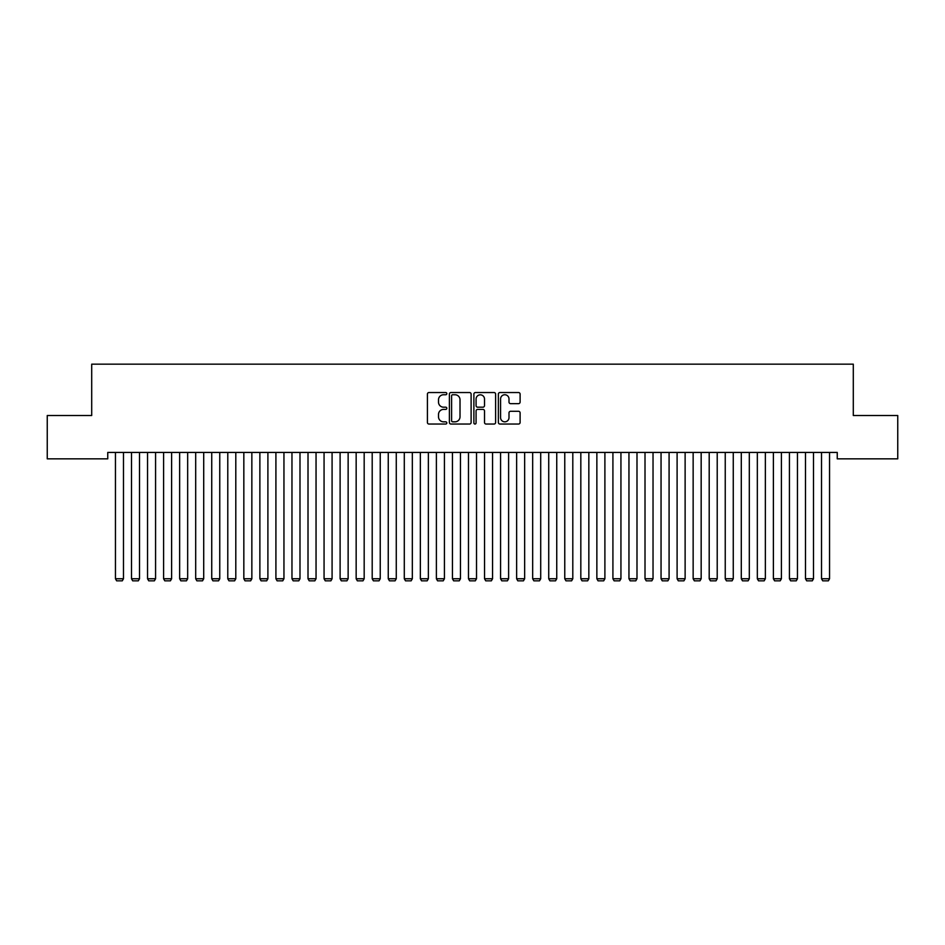 <?xml version="1.0" encoding="UTF-8"?>
<svg xmlns="http://www.w3.org/2000/svg" width="945" height="945" viewBox="0 0 945 945"><rect width="100%" height="100%" fill="white"/><g stroke="black" fill="none" stroke-linecap="round" stroke-linejoin="round"><path stroke-width="1.42" d="M446.82 393.652A1.099 1.099 0 0 0 445.721 392.541L428.983 392.541A1.571 1.571 0 0 0 427.412 394.124L427.412 422.474A1.571 1.571 0 0 0 428.983 424.045L445.721 424.045A1.099 1.099 0 0 0 446.82 422.947A1.099 1.099 0 0 0 445.721 421.836L443.559 421.836A5.044 5.044 0 0 1 438.515 416.804L438.515 414.442A5.044 5.044 0 0 1 443.559 409.398L445.721 409.398A1.099 1.099 0 0 0 446.82 408.299A1.099 1.099 0 0 0 445.721 407.189L443.559 407.189A5.044 5.044 0 0 1 438.515 402.157L438.515 399.794A5.044 5.044 0 0 1 443.559 394.75L445.721 394.75A1.099 1.099 0 0 0 446.82 393.652M518.533 403.645A1.571 1.571 0 0 0 520.104 402.074L520.104 394.124A1.571 1.571 0 0 0 518.533 392.541L499.952 392.541A1.571 1.571 0 0 0 498.369 394.124L498.369 422.474A1.571 1.571 0 0 0 499.952 424.045L518.533 424.045A1.571 1.571 0 0 0 520.104 422.474L520.104 412.859A1.571 1.571 0 0 0 518.533 411.288L510.583 411.288A1.571 1.571 0 0 0 509.001 412.859L509.001 417.631A4.217 4.217 0 0 1 504.795 421.836A4.217 4.217 0 0 1 500.578 417.631L500.578 398.967A4.217 4.217 0 0 1 504.795 394.75A4.217 4.217 0 0 1 509.001 398.967L509.001 402.074A1.571 1.571 0 0 0 510.583 403.645L518.533 403.645M837.246 452.431L107.754 452.431L107.754 458.845L47.25 458.845L47.25 415.516L91.7 415.516L91.7 364.168L853.3 364.168L853.3 415.516L897.75 415.516L897.75 458.845L837.246 458.845L837.246 452.431M471.118 394.124A1.571 1.571 0 0 0 469.547 392.541L450.966 392.541A1.571 1.571 0 0 0 449.383 394.124L449.383 422.474A1.571 1.571 0 0 0 450.966 424.045L469.547 424.045A1.571 1.571 0 0 0 471.118 422.474L471.118 394.124M475.453 392.541L494.034 392.541A1.571 1.571 0 0 1 495.617 394.124L495.617 422.474A1.571 1.571 0 0 1 494.034 424.045L486.084 424.045A1.571 1.571 0 0 1 484.513 422.474L484.513 410.969A1.571 1.571 0 0 0 482.93 409.398L477.662 409.398A1.571 1.571 0 0 0 476.079 410.969L476.079 422.947A1.099 1.099 0 0 1 474.981 424.045A1.099 1.099 0 0 1 473.882 422.947L473.882 394.124A1.571 1.571 0 0 1 475.453 392.541M452.69 394.75A1.099 1.099 0 0 0 451.592 395.849L451.592 420.738A1.099 1.099 0 0 0 452.69 421.836L454.982 421.836A5.044 5.044 0 0 0 460.014 416.804L460.014 399.794A5.044 5.044 0 0 0 454.982 394.75L452.69 394.75M484.513 399.038A4.217 4.217 0 0 0 480.296 394.833A4.217 4.217 0 0 0 476.079 399.038L476.079 405.618A1.571 1.571 0 0 0 477.662 407.189L482.93 407.189A1.571 1.571 0 0 0 484.513 405.618L484.513 399.038M123.476 452.431L123.476 578.753L115.455 578.753L115.455 452.431M123.476 578.753L122.271 580.832L116.648 580.832L115.455 578.753M139.517 452.431L139.517 578.753L131.497 578.753L131.497 452.431M139.517 578.753L138.313 580.832L132.702 580.832L131.497 578.753M155.571 452.431L155.571 578.753L147.55 578.753L147.55 452.431M155.571 578.753L154.366 580.832L148.743 580.832L147.55 578.753M171.612 452.431L171.612 578.753L163.591 578.753L163.591 452.431M171.612 578.753L170.407 580.832L164.796 580.832L163.591 578.753M187.665 452.431L187.665 578.753L179.644 578.753L179.644 452.431M187.665 578.753L186.46 580.832L180.838 580.832L179.644 578.753M203.707 452.431L203.707 578.753L195.686 578.753L195.686 452.431M203.707 578.753L202.502 580.832L196.891 580.832L195.686 578.753M219.76 452.431L219.76 578.753L211.739 578.753L211.739 452.431M219.76 578.753L218.555 580.832L212.932 580.832L211.739 578.753M235.801 452.431L235.801 578.753L227.78 578.753L227.78 452.431M235.801 578.753L234.596 580.832L228.985 580.832L227.78 578.753M251.854 452.431L251.854 578.753L243.834 578.753L243.834 452.431M251.854 578.753L250.649 580.832L245.027 580.832L243.834 578.753M267.896 452.431L267.896 578.753L259.875 578.753L259.875 452.431M267.896 578.753L266.691 580.832L261.08 580.832L259.875 578.753M283.949 452.431L283.949 578.753L275.916 578.753L275.916 452.431M283.949 578.753L282.744 580.832L277.121 580.832L275.916 578.753M299.99 452.431L299.99 578.753L291.97 578.753L291.97 452.431M299.99 578.753L298.785 580.832L293.174 580.832L291.97 578.753M316.043 452.431L316.043 578.753L308.011 578.753L308.011 452.431M316.043 578.753L314.839 580.832L309.216 580.832L308.011 578.753M332.085 452.431L332.085 578.753L324.064 578.753L324.064 452.431M332.085 578.753L330.88 580.832L325.269 580.832L324.064 578.753M348.138 452.431L348.138 578.753L340.106 578.753L340.106 452.431M348.138 578.753L346.933 580.832L341.31 580.832L340.106 578.753M364.179 452.431L364.179 578.753L356.159 578.753L356.159 452.431M364.179 578.753L362.974 580.832L357.364 580.832L356.159 578.753M380.233 452.431L380.233 578.753L372.2 578.753L372.2 452.431M380.233 578.753L379.028 580.832L373.405 580.832L372.2 578.753M396.274 452.431L396.274 578.753L388.253 578.753L388.253 452.431M396.274 578.753L395.069 580.832L389.458 580.832L388.253 578.753M412.327 452.431L412.327 578.753L404.295 578.753L404.295 452.431M412.327 578.753L411.122 580.832L405.499 580.832L404.295 578.753M428.368 452.431L428.368 578.753L420.348 578.753L420.348 452.431M428.368 578.753L427.164 580.832L421.553 580.832L420.348 578.753M444.422 452.431L444.422 578.753L436.389 578.753L436.389 452.431M444.422 578.753L443.217 580.832L437.594 580.832L436.389 578.753M460.463 452.431L460.463 578.753L452.442 578.753L452.442 452.431M460.463 578.753L459.258 580.832L453.647 580.832L452.442 578.753M476.516 452.431L476.516 578.753L468.484 578.753L468.484 452.431M476.516 578.753L475.311 580.832L469.689 580.832L468.484 578.753M492.558 452.431L492.558 578.753L484.537 578.753L484.537 452.431M492.558 578.753L491.353 580.832L485.742 580.832L484.537 578.753M508.611 452.431L508.611 578.753L500.578 578.753L500.578 452.431M508.611 578.753L507.406 580.832L501.783 580.832L500.578 578.753M524.652 452.431L524.652 578.753L516.631 578.753L516.631 452.431M524.652 578.753L523.447 580.832L517.836 580.832L516.631 578.753M540.705 452.431L540.705 578.753L532.673 578.753L532.673 452.431M540.705 578.753L539.5 580.832L533.878 580.832L532.673 578.753M556.747 452.431L556.747 578.753L548.726 578.753L548.726 452.431M556.747 578.753L555.542 580.832L549.931 580.832L548.726 578.753M572.8 452.431L572.8 578.753L564.767 578.753L564.767 452.431M572.8 578.753L571.595 580.832L565.972 580.832L564.767 578.753M588.841 452.431L588.841 578.753L580.821 578.753L580.821 452.431M588.841 578.753L587.636 580.832L582.025 580.832L580.821 578.753M604.894 452.431L604.894 578.753L596.862 578.753L596.862 452.431M604.894 578.753L603.69 580.832L598.067 580.832L596.862 578.753M620.936 452.431L620.936 578.753L612.915 578.753L612.915 452.431M620.936 578.753L619.731 580.832L614.12 580.832L612.915 578.753M636.989 452.431L636.989 578.753L628.957 578.753L628.957 452.431M636.989 578.753L635.784 580.832L630.161 580.832L628.957 578.753M653.03 452.431L653.03 578.753L645.01 578.753L645.01 452.431M653.03 578.753L651.826 580.832L646.215 580.832L645.01 578.753M669.084 452.431L669.084 578.753L661.051 578.753L661.051 452.431M669.084 578.753L667.879 580.832L662.256 580.832L661.051 578.753M685.125 452.431L685.125 578.753L677.104 578.753L677.104 452.431M685.125 578.753L683.92 580.832L678.309 580.832L677.104 578.753M701.166 452.431L701.166 578.753L693.146 578.753L693.146 452.431M701.166 578.753L699.973 580.832L694.351 580.832L693.146 578.753M717.22 452.431L717.22 578.753L709.199 578.753L709.199 452.431M717.22 578.753L716.015 580.832L710.404 580.832L709.199 578.753M733.261 452.431L733.261 578.753L725.24 578.753L725.24 452.431M733.261 578.753L732.068 580.832L726.445 580.832L725.24 578.753M749.314 452.431L749.314 578.753L741.293 578.753L741.293 452.431M749.314 578.753L748.109 580.832L742.498 580.832L741.293 578.753M765.355 452.431L765.355 578.753L757.335 578.753L757.335 452.431M765.355 578.753L764.162 580.832L758.54 580.832L757.335 578.753M781.409 452.431L781.409 578.753L773.388 578.753L773.388 452.431M781.409 578.753L780.204 580.832L774.593 580.832L773.388 578.753M797.45 452.431L797.45 578.753L789.429 578.753L789.429 452.431M797.45 578.753L796.257 580.832L790.634 580.832L789.429 578.753M813.503 452.431L813.503 578.753L805.483 578.753L805.483 452.431M813.503 578.753L812.298 580.832L806.687 580.832L805.483 578.753M829.545 452.431L829.545 578.753L821.524 578.753L821.524 452.431M829.545 578.753L828.352 580.832L822.729 580.832L821.524 578.753"/></g></svg>
